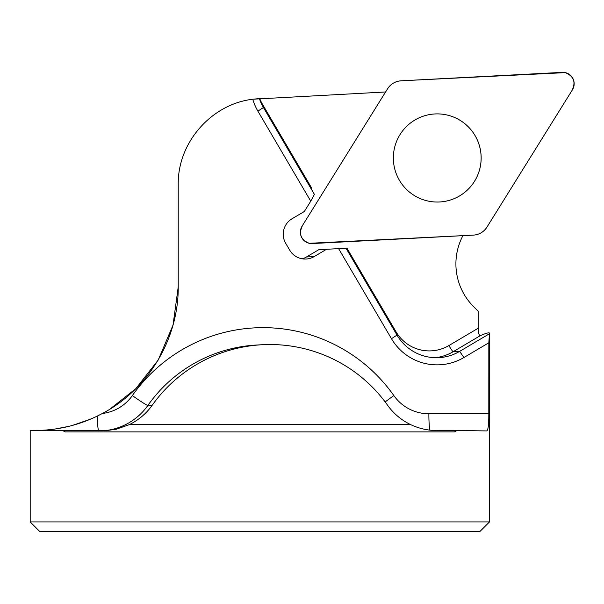 <?xml version="1.0" encoding="UTF-8"?>
<svg xmlns="http://www.w3.org/2000/svg" width="604" height="604" viewBox="0 0 604 604"><rect width="100%" height="100%" fill="white"/><g stroke="black" fill="none" stroke-linecap="round" stroke-linejoin="round"><path stroke-width="0.91" d="M489.482 521.939L479.787 531.633L39.894 531.633L30.2 521.939L489.482 521.939L489.482 333.265C489.451 332.268 486.409 333.053 480.361 335.628C479.025 335.469 478.3 333.008 478.187 328.244L478.164 311.219L473.506 306.545A60.279 60.053 87 0 1 462.913 235.666M30.2 521.939L30.2 430.448L62.869 430.705L65.285 431.883L454.397 431.883L456.949 430.546L486.779 430.916M55.621 428.923L68.509 426.409M72.518 425.375L90.434 419.191M98.603 430.69A17.222 1.502 90 0 1 97.365 416.05L102.431 413.468L97.365 416.05C79.215 424.755 60.423 429.504 40.981 430.312M109.754 409.263L135.794 388.689L158.21 360.037L173.016 325.148L178.233 286.923C178.595 338.836 148.365 389.293 102.423 413.468A43.058 42.892 87 0 0 132.359 395.575A160.747 160.136 -93 0 1 393.838 395.575A43.058 42.892 87 0 0 428.863 413.77L488.802 413.77L488.825 342.785L489.482 333.265M486.764 430.916C488.175 430.048 488.847 424.333 488.802 413.77M252.993 99.199L385.594 91.974M439.825 364.793A53.107 52.903 -93 0 0 463.902 357.523L488.825 342.785L463.902 357.523A53.107 52.903 -93 0 1 391.468 338.701L338.61 248.644L318.791 249.686L306.477 256.972A17.939 17.871 -93 0 1 302.189 258.791M346.96 248.214L346.039 248.259L346.96 248.214L396.043 331.822A38.754 38.603 87 0 0 448.9 345.556L478.187 328.244M263.435 107.527L257.9 111.136A53.107 52.903 -93 0 1 252.744 99.23L259.395 98.588A45.927 45.753 87 0 0 263.435 107.527L314.397 194.36L310.758 201.185L257.9 111.136A53.107 52.903 -93 0 1 252.744 99.23C211.204 104.182 177.538 142.733 178.233 184.56L178.233 286.923M326.538 249.278L314.223 256.564A17.939 17.871 -93 0 1 289.746 250.207L285.707 243.321A17.939 17.871 87 0 1 292.034 218.761L304.348 211.476L310.758 201.185M456.949 430.546L437.16 430.554C427.957 430.546 419.184 428.598 410.848 424.71A60.513 60.279 177 0 1 387.496 405.118A144.077 143.525 177 0 0 262.363 344.718A144.077 143.525 177 0 0 152.246 405.216A60.513 60.279 177 0 1 129.128 424.71L116.338 429.202L106.266 430.607L62.869 430.705M397.002 335.092L391.468 338.701L338.61 248.644L346.039 248.259L397.002 335.092A45.927 45.753 87 0 0 459.652 351.369L489.263 333.869M259.728 98.565A38.754 38.603 87 0 0 262.468 104.258L311.551 187.874L311.06 188.667M434.94 113.952A44.069 43.903 -93 0 1 481.078 155.666A44.069 43.903 -93 0 1 439.553 201.978A44.069 43.903 87 0 0 481.101 155.666A44.069 43.903 87 0 0 434.956 113.952A44.069 43.903 87 0 0 393.415 160.264A44.069 43.903 87 0 0 439.569 201.978M312.313 243.555L473.423 235.115A17.093 17.025 87 0 0 486.967 227.104L572.433 89.792A11.393 11.355 87 0 0 562.211 72.367L401.101 80.808A17.093 17.025 87 0 0 387.557 88.818L302.091 226.138A11.393 11.355 87 0 0 312.313 243.555M486.967 227.104L571.897 90.645C576.103 82.25 573.898 76.247 565.284 72.631L402.105 80.755C395.869 80.944 391.022 83.631 387.549 88.818L302.491 225.496C298.474 233.831 300.724 239.765 309.24 243.299L472.411 235.167C478.647 234.986 483.502 232.298 486.967 227.104M152.246 405.216L147.874 405.443A17.222 0.929 35.2 0 1 132.359 395.575M262.363 344.718L257.123 344.997A143.525 142.982 87 0 0 147.874 405.443A60.279 60.053 -93 0 1 104.122 430.682M429.92 430.139A17.222 1.502 90 0 1 428.863 413.77M385.178 401.954A17.222 0.8 144.8 0 1 393.838 395.575M262.468 104.258L261.864 104.62M480.361 335.628L453.159 351.709L459.652 351.369L463.902 357.523M448.9 345.556A7.173 0.551 -120.6 0 0 453.159 351.709A45.927 45.753 -93 0 1 435.575 357.711M314.223 256.564L306.477 256.972M396.043 331.822L395.333 332.245M129.128 424.71L410.848 424.71"/></g></svg>
